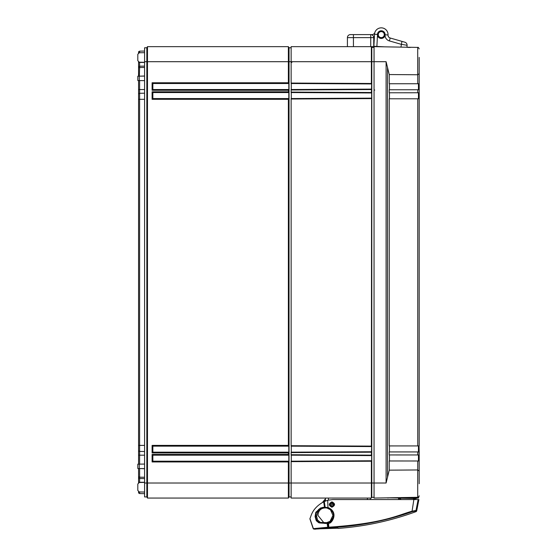 <?xml version="1.0" encoding="UTF-8"?>
<svg xmlns="http://www.w3.org/2000/svg" width="557" height="557" viewBox="0 0 557 557"><rect width="100%" height="100%" fill="white"/><g stroke="black" fill="none" stroke-linecap="round" stroke-linejoin="round"><path stroke-width="0.84" d="M138.561 52.957L138.561 51.766L139.612 51.147L144.583 51.056M138.561 62.015L138.561 66.812L139.612 66.192L144.583 66.109M138.561 76.191L138.561 66.812M138.561 80.549L138.561 93.896L139.612 93.277L144.583 93.193M138.561 464.162L138.561 93.896M138.561 468.521L138.561 476.75L139.612 477.189L144.583 477.252M138.561 482.696L138.561 476.75M139.612 491.956L139.612 493.565L138.561 492.945L138.561 491.761M138.561 477.899L139.612 478.519L139.612 482.501M144.583 478.609L139.612 478.519L139.612 468.541M138.561 450.815L139.612 451.435L139.612 464.141M144.583 451.518L139.612 451.435L139.612 445.398L144.583 445.398M138.561 99.313L139.612 99.313L139.612 445.398L138.561 445.398M144.583 99.313L139.612 99.313L139.612 89.531L144.583 89.531M139.612 80.57L139.612 89.531L138.561 89.531M139.612 76.17L144.583 76.003M138.561 67.961L139.612 67.522L139.347 76.177M144.583 67.46L139.612 67.522L139.612 62.447L144.583 62.447M139.612 62.21L138.561 62.447M139.612 52.755L139.612 51.147M144.583 61.695L144.583 47.777L146.839 47.777L147.487 46.649L146.839 47.777L146.839 61.695L144.583 61.695L144.583 496.935L146.839 496.935L146.839 61.695L147.487 61.695L147.487 46.649L288.38 46.649L289.034 47.777L291.137 47.777M137.809 60.699L137.809 54.266L137.809 60.699L139.285 62.203L144.583 62.3M144.583 80.654L137.809 80.535L137.809 76.205L144.583 76.086M144.583 468.625L137.809 468.507L137.809 464.176L144.583 464.058M137.809 490.445L137.809 484.012L137.809 490.445L139.285 491.949L144.583 492.047M144.583 52.671L139.285 52.762L137.809 54.266M139.612 493.565L144.583 493.655M291.29 461.196L291.29 455.18M291.29 452.166L291.29 446.15M291.29 98.561L291.29 92.546M291.29 89.531L291.29 83.515M144.583 482.411L139.285 482.508L137.809 484.012M291.137 496.935L289.034 496.935L289.034 47.777M289.034 496.935L288.38 498.062L288.38 461.948L152.103 461.948L152.855 461.196L152.855 455.18L288.818 455.18L288.818 461.196L288.38 461.948M288.38 498.062L288.818 497.31L288.38 498.062L147.487 498.062L147.487 61.695L288.38 61.695L288.38 46.649M147.487 498.062L146.839 496.935L147.487 498.062M152.103 461.948L152.103 454.428L288.38 454.428L288.38 452.925L152.103 452.925L152.103 445.398L288.38 445.398L288.38 99.313L152.103 99.313L152.855 98.561L152.855 92.546L288.818 92.546L288.38 90.283L152.103 90.283L152.855 89.531L152.855 83.515L288.818 83.515L288.818 89.531L288.38 90.283M152.103 90.283L152.103 82.763L288.38 82.763L288.38 61.695L291.137 61.695L291.137 46.649L371.373 46.649L371.791 47.373L374.046 47.373M152.855 98.561L288.818 98.561L288.38 99.313M152.103 99.313L152.103 91.794L152.855 92.546M288.818 98.561L288.818 92.546M288.38 82.763L288.818 83.515M288.38 454.428L288.818 455.18M288.38 445.398L288.818 446.15L288.818 452.166L288.38 452.925M288.818 89.531L152.855 89.531M288.818 461.196L152.855 461.196M288.818 452.166L152.855 452.166L152.855 446.15L288.818 446.15M152.103 82.763L152.855 83.515M152.103 454.428L152.855 455.18M152.103 452.925L152.855 452.166M152.103 445.398L152.855 446.15M417.715 74.756L417.715 47.415L374.046 46.649L374.046 498.062L417.715 497.304L417.715 469.962M417.764 460.966L417.736 469.962L389.246 470.157L389.246 460.966L419.191 461.001L419.191 483.727M419.191 479.466L419.191 454.965L389.246 454.944L389.246 451.936L419.031 451.936L419.191 454.965M389.246 470.157L386.098 483.016L386.098 61.695L389.246 74.554L417.736 74.756L419.191 73.733L419.191 60.985M419.191 89.747L419.191 445.927L389.246 445.92L389.246 98.791L419.191 98.784L419.191 92.761L389.246 92.775L389.246 89.768L419.191 89.747L419.191 57.406M419.191 73.733L419.191 83.71L417.764 83.745L417.736 74.756M418.439 458.474L419.191 458.474L419.191 452.089M419.191 451.95L419.031 445.92M419.191 92.622L419.191 86.238L418.439 86.238M417.736 469.962L419.191 470.978M411.226 47.31L406.554 47.22A0.752 0.752 142.4 0 1 406.805 47.268M389.246 74.554L389.246 83.745L417.764 83.745M389.461 89.768L389.461 83.745M389.461 98.791L389.461 92.775M389.461 451.936L389.461 445.92M389.461 460.966L389.461 454.944M418.439 460.966L418.439 454.944M418.439 451.936L418.439 445.92M418.439 98.791L418.439 92.775M418.439 89.768L418.439 83.745M374.046 497.338L371.791 497.338L371.791 47.373M371.791 497.338L371.373 498.062L291.137 498.062L291.137 461.196L371.637 460.778L371.373 461.231L291.137 461.649M371.637 460.778L371.637 455.598L291.137 455.18L291.137 454.728L371.373 455.146L371.637 446.575L291.137 446.15L291.137 445.697L371.373 446.115L371.637 92.963L291.137 92.546L291.137 92.093L371.373 92.511L371.637 83.94L291.137 83.515L291.137 61.695L371.373 61.695L371.373 46.649L373.747 46.649L373.747 37.618L353.437 37.618L353.437 46.649M291.137 92.093L291.137 89.531L371.637 89.113M291.137 445.697L291.137 98.561L371.637 98.143M291.137 454.728L291.137 452.166L371.637 451.748M371.373 498.062L371.373 461.231M291.137 83.063L371.373 83.48L371.373 61.695L386.098 61.695M371.373 455.146L371.637 455.598M371.373 446.115L371.637 446.575M371.373 92.511L371.637 92.963M371.373 83.48L371.637 83.94M404.842 44.901L407.083 45.284A3.008 3.008 0 0 0 404.904 42.228L390.206 38.015A3.008 3.008 0 0 1 388.034 34.966A6.775 6.775 0 0 0 374.826 32.529A3.008 3.008 0 0 1 371.965 34.611L350.423 34.611A3.008 3.008 0 0 0 347.415 37.618L347.415 46.649M377.479 35.168L376.887 46.433L373.879 46.28L374.513 34.256A6.775 6.775 0 0 1 381.629 27.85A6.775 6.775 0 0 1 388.034 34.966A6.775 6.775 0 0 0 381.629 27.85A6.775 6.775 0 0 0 374.513 34.256L377.444 34.409L377.479 35.168A3.836 3.836 0 0 0 385.026 35.404L385.103 34.812L388.034 34.966M370.739 46.649L370.739 34.611A3.008 3.008 0 0 1 373.747 37.618M376.887 46.433L384.407 46.83M384.351 34.771A3.084 3.084 0 0 1 381.113 37.695A3.084 3.084 0 0 1 378.189 34.45A3.084 3.084 0 0 1 381.434 31.533A3.084 3.084 0 0 1 384.351 34.771M406.972 47.296L407.083 45.284L401.11 44.275L389.378 40.912A6.016 6.016 0 0 1 385.026 35.404M407.083 45.284A3.008 3.008 106 0 0 404.904 42.228A3.008 3.008 0 0 1 407.083 45.284A3.008 3.008 106 0 0 404.904 42.228A3.008 3.008 106 0 1 407.083 45.284A3.008 3.008 106 0 0 404.904 42.228M377.444 34.409A3.836 3.836 0 0 1 381.475 30.781A3.836 3.836 0 0 1 385.103 34.812M381.273 37.618A3.008 3.008 0 0 0 384.281 34.611A3.008 3.008 0 0 0 381.273 31.603A3.008 3.008 0 0 0 378.266 34.611A3.008 3.008 0 0 0 381.273 37.618M370.739 34.611L353.437 34.611L353.437 37.618L347.415 37.618M322.406 502.498L325.448 498.814L322.406 502.498M418.223 497.763L418.237 497.199L418.216 497.763A0.376 0.376 87 0 1 417.861 498.125L417.868 498.125A0.376 0.376 87 0 0 418.223 497.763L417.061 498.167L418.216 497.763L387.79 497.854A0.376 0.376 0 0 0 387.79 497.881M417.346 497.826L413.67 498.174L414.77 497.833L413.677 497.833L413.691 497.373M415.383 497.833L415.794 497.833L415.383 497.833M413.67 498.174L387.79 497.854A0.376 0.376 0 0 0 387.944 498.104M398.812 499.566L398.346 498.174L415.988 498.515L412.758 499.559M399.07 498.174A0.376 0.355 90 0 1 399.313 498.271L400.462 499.566M388.166 497.833L387.79 497.854M327.822 522.717L328.727 522.445C335.363 517.188 335.126 512.398 328.038 508.075L323.506 507.831L321.389 508.395L317.581 512.12L316.522 515.789L317.476 519.897L320.359 522.389L327.822 522.717L327.119 523.462L327.808 527.723L328.331 527.695L328.289 527.207L328.797 527.187L328.539 522.765L327.119 523.462L319.836 522.981L318.729 522.745L316.299 520.732L315.081 516.59L315.735 512.461L320.31 508.102L323.157 507.295L328.226 507.573C339.721 512.809 330.795 524.819 328.734 523.086L327.69 523.371L328.289 527.207L313.375 528.642A0.752 0.745 81.1 0 0 314.051 529.108L328.818 527.674A284.648 284.648 -64.9 0 0 412.222 511.681L415.536 510.971L416.197 511.577C390.958 520.844 364.932 526.449 338.127 528.405L337.619 527.709M415.536 510.971A0.752 0.745 133.4 0 0 416.009 510.428L416.671 511.013L418.892 499.566L413.872 499.559L412.062 511.208L416.009 510.428L418.133 499.559L332.884 499.566L327.725 500.242L323.687 501.808C311.795 508.346 311.14 516.485 310.082 518.184L309.957 518.637M326.075 522.891L330.036 521.324L332.968 515.364L330.44 509.739L326.604 507.838M321.382 522.494L325.406 522.863L323.847 522.717L317.922 515.364C318.472 510.149 321.361 507.678 326.597 507.928M325.448 498.062L325.448 501.001L325.448 498.814L324.647 501.342M370.363 499.566L370.468 498.062M322.935 502.198L325.448 498.814L322.782 502.045M332.599 502.303L334.054 503.807A0.453 0.453 106.8 0 1 334.061 504.064L333.448 506.111A0.453 0.453 106.8 0 1 333.295 506.32L333.295 506.32A2.256 2.256 106.8 0 1 331.269 506.696L329.779 505.262L330.823 503.089L333.629 503.939L333.358 504.969L330.043 503.967L330.392 502.957L330.823 503.089L330.545 502.741L332.571 502.372A2.256 2.256 106.8 0 1 334.054 503.807A0.453 0.453 106.8 0 1 334.068 504.064L333.448 506.111A0.453 0.453 106.8 0 1 333.295 506.32L331.248 506.766M333.295 506.32L329.772 504.997L330.392 502.957A0.453 0.453 106.8 0 1 330.545 502.741L330.545 502.741A0.453 0.453 0 0 0 330.392 502.957M333.789 505.102L333.358 504.969L333.016 505.979L333.448 506.111M417.054 498.167L415.988 498.515M400.734 499.566L399.306 498.278L401.256 499.566M399.383 498.522L399.035 498.174M317.267 529.011L328.686 528.064A285.024 285.024 -64.9 0 0 336.094 527.674L337.744 527.764M331.93 502.149C334.994 503.688 334.994 505.276 331.93 506.912C328.86 505.345 328.86 503.758 331.93 502.149L331.93 501.878C335.384 503.605 335.384 505.387 331.93 507.232C328.477 505.464 328.477 503.681 331.93 501.878M328.818 527.674L328.797 527.187C383.829 523.573 399.035 514.668 412.062 511.208L412.222 511.681M327.321 522.821L325.379 523.127L318.959 522.369L316.724 520.503L315.547 516.471L316.118 512.6L318.848 509.551L320.526 508.325L325.211 507.566L324.306 501.502M327.725 523.364L327.85 522.71M316.292 520.732L317.476 519.897M325.211 507.566L328.15 507.845C339.22 512.9 330.614 524.409 328.637 522.738L328.609 522.487M328.226 507.573L328.038 508.075M318.729 522.745L320.359 522.389M325.406 522.891L325.406 522.863C328.379 523.023 330.712 521.888 332.411 519.451L332.438 519.465M337.549 527.702L337.939 528.196L318.611 528.851L337.807 528.127M138.561 482.265L144.583 482.265M139.347 468.534L144.583 468.709M138.561 455.18L144.583 455.18M139.285 468.534L139.285 464.148M139.285 80.563L139.285 76.177M386.098 483.016L144.583 483.016M152.103 91.794L288.38 91.794M374.046 90.06L374.784 90.06M387.526 477.44L387.526 67.272M417.764 451.936L417.764 454.944M417.764 98.791L417.764 445.92M417.764 89.768L417.764 92.775M371.373 452.2L291.137 452.618M371.373 98.596L291.137 99.014M371.373 89.566L291.137 89.983M291.29 62.447L291.882 62.447M400.956 47.122L401.938 41.378M389.378 40.912L390.206 38.015M327.892 508.249L328.094 507.538M328.456 500.061L328.456 498.062M367.362 499.566L367.467 498.062M330.023 521.784L330.036 521.324M330.44 509.739L330.461 509.209M330.559 506.334L330.58 505.77M329.779 505.262A0.453 0.453 106.8 0 1 329.772 504.997A0.453 0.453 0 0 0 329.779 505.262L333.267 506.341M334.054 503.807L333.629 503.939L334.061 504.064M327.948 507.789L327.725 500.242M328.616 523.127L328.519 522.772M324.536 507.566L323.687 501.808M313.375 528.642L309.95 518.637M325.309 523.503L325.817 522.912M324.78 523.455L325.351 522.884M319.836 522.981L321.229 522.473M315.791 519.458L317.184 518.755M315.248 517.286L316.668 516.673M315.081 516.59L316.522 515.789M315.735 512.461L317.581 512.12M316.091 511.939L317.901 511.695M318.562 509.349L319.976 509.39M320.31 508.102L321.389 508.395M323.157 507.295L323.506 507.831M323.61 507.295L323.854 507.817M324.571 507.288L324.654 507.817M326.012 507.288L326.089 507.817M326.089 507.288L326.158 507.817M328.734 523.086L328.727 522.445M332.411 519.451L332.411 519.451C330.712 521.888 328.372 523.023 325.406 522.863M417.715 497.304C418.07 497.673 418.558 497.171 419.191 495.793L418.377 498.097M407.146 47.31L407.529 47.366M408.016 47.422L408.455 47.456M408.956 47.47L409.458 47.47M409.903 47.456L410.377 47.422M417.715 47.415C418.07 47.039 418.558 47.54 419.191 48.919C418.558 47.54 418.07 47.039 417.715 47.415M316.237 529.143L313.89 529.129L313.208 528.67L309.887 518.852M329.772 504.997L330.043 503.967M330.545 502.741L334.047 503.779M398.721 498.515L398.346 498.174M313.89 529.129L313.208 528.67M416.197 511.577L416.671 511.013M328.686 528.064L337.605 527.695L338.127 528.405"/></g></svg>
